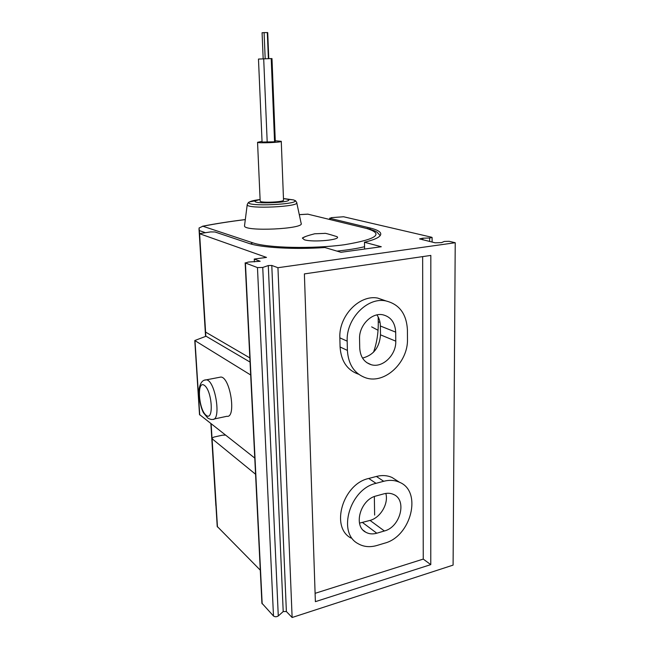 <?xml version="1.0" encoding="UTF-8"?>
<svg xmlns="http://www.w3.org/2000/svg" width="650" height="650" viewBox="0 0 650 650"><rect width="100%" height="100%" fill="white"/><g stroke="black" fill="none" stroke-linecap="round" stroke-linejoin="round"><path stroke-width="0.97" d="M199.558 233.423L199.046 227.996L202.849 226.232L252.777 242.816L250.526 243.88M366.527 228.443L307.856 214.167L366.527 228.443C384.329 233.854 376.967 239.281 344.451 244.733C312.577 249.088 267.516 247.999 252.777 242.816M305.793 236.421L302.348 238.062L304.354 239.769C312.886 242.629 342.29 239.761 336.952 236.649C328.689 234.041 324.577 232.952 324.618 233.399L314.673 233.781C308.173 235.446 304.062 236.876 302.348 238.062M244.571 225.42L244.498 225.964C244.294 231.871 305.313 228.971 301.129 223.299L296.749 202.768M215.93 505.399L215.971 506.033M260.098 199.477L255.572 200.752C249.413 204.661 296.603 202.507 287.649 199.298L283.465 198.559M260.162 200.996L260.171 201.134C260.325 203.166 284.936 202.036 283.522 200.07L281.271 141.391M262.039 141.375L257.554 142.293C257.668 143.439 282.669 142.399 281.271 141.302L275.267 140.798M262.072 142.058L274.56 141.806L271.221 58.573L258.473 59.061L262.072 142.082M274.552 141.546L275.291 141.334L271.984 58.598L271.221 58.606M267.199 142.131L263.697 58.841M263.177 58.858L262.08 32.744L264.095 32.614L267.711 32.589L268.767 58.63M264.095 32.614L265.184 58.76M359.499 523.128L370.029 520.414L384.377 530.985L376.789 533.219C372.694 534.381 369.005 534.04 365.723 532.196C352.909 525.85 360.514 499.395 376.22 495.934L383.89 493.837C387.489 492.887 390.764 493.114 393.721 494.52C407.249 500.183 400.278 527.109 384.377 530.985M385.824 493.431C388.789 503.563 380.518 517.717 370.029 520.414M350.935 538.029C330.111 527.183 342.916 483.836 368.737 478.465L376.374 476.458C382.094 475.012 387.335 475.353 392.072 477.506L396.622 480.415M422.646 256.612L423.247 559.089L315.104 593.328M358.532 374.205C347.197 370.191 341.047 361.124 340.08 346.986L339.852 337.854C338.683 316.006 359.401 294.491 377.65 298.066L385.824 300.877M371.662 326.877L378.007 330.257M364.601 249.039L364.488 242.247C376.228 239.354 381.623 236.373 380.664 233.318C379.827 231.27 376.309 229.499 370.094 227.996L370.11 229.231M378.178 316.948L378.243 321.758L380.047 322.465M373.531 352.186C376.902 342.648 378.471 332.499 378.243 321.758M277.948 267.711L292.126 617.5L453.091 565.118L455.227 242.726L277.948 267.711L271.789 265.46L268.296 265.558L262.746 267.451L257.465 267.589L245.424 263.006L248.381 262.048L260.171 261.284L254.256 259.058L266.5 257.408L199.379 233.643L210.657 231.912L215.012 231.985L248.739 243.328C260.967 247.674 294.076 249.657 324.919 247.536L340.941 252.289L381.29 246.748L364.488 242.247M250.039 362.074L206.066 336.229L194.781 340.527L250.681 374.985M430.828 255.418L430.771 564.622L315.38 601.664L304.387 273.902L430.828 255.418M271.789 265.46L286.382 611.536L292.126 617.5M286.382 611.536L283.205 611.561L278.281 615.964C276.575 616.988 274.983 617.004 273.488 616.005L261.909 603.192M217.214 526.435L260.284 570.156M455.227 242.726L449.158 241.312L444.348 241.443L441.529 242.621L435.086 242.799L419.559 238.908L422.866 238.193L429.65 237.998L432.104 237.469L431.6 237.226L343.558 216.759L331.256 217.661L330.102 218.351L370.094 227.996M219.269 377.349L220.838 377.049C230.254 376.992 236.584 418.356 226.866 416.293L213.891 419.055M225.461 435.11L222.43 435.183L213.769 437.109L211.851 438.392L212.095 438.758L255.564 474.248M249.836 357.898L205.368 331.955M199.509 414.537L254.768 458.079M254.256 259.058L254.386 261.885M376.919 314.917C379.137 318.045 380.291 321.75 380.38 326.007L380.502 334.831C379.535 347.409 373.539 355.16 362.521 358.085M423.247 559.089L430.771 564.622M395.688 332.134L395.777 341.161C396.321 354.965 382.582 368.266 371.207 364.715C364.114 362.375 360.287 356.817 359.726 348.043L359.556 338.853C358.906 325.463 371.711 312.341 382.834 314.787C390.853 316.81 395.135 322.595 395.688 332.134L380.38 326.007M407.42 329.956L407.477 338.926C408.322 362.115 385.052 384.337 365.95 377.902C354.534 373.872 348.343 364.699 347.392 350.399L347.181 341.152C346.044 319.036 366.99 297.229 385.385 300.812C399.181 304.013 406.526 313.731 407.42 329.956M384.54 543.197L376.976 545.472C369.923 547.511 363.586 546.894 357.971 543.603C337.001 532.716 349.993 488.841 376.025 483.332L383.727 481.276C389.504 479.798 394.777 480.131 399.547 482.284C422.476 491.424 411.158 536.494 384.54 543.197M205.579 332.272L205.822 336.31M368.144 228.686L367.079 228.426C375.611 230.717 376.569 231.993 377.219 232.334L380.201 235.592M199.388 230.604L205.083 232.57M364.561 246.724C357.086 248.519 347.88 249.982 336.952 251.111M307.856 214.167L299.293 214.671M245.31 219.602C230.084 221.471 215.93 223.681 202.849 226.232M211.153 423.898L212.006 437.929M247.293 204.336L247.203 204.807C247.138 209.259 300.17 206.814 296.709 202.548C294.848 199.591 295.856 201.175 293.475 199.899L284.391 198.656M259.188 199.639C254.296 200.289 251.111 201.037 249.649 201.89C240.931 207.317 306.053 204.327 293.475 199.899L287.649 199.298M374.343 496.559L374.636 515.084M212.095 438.758L217.466 526.996M199.623 233.813L205.611 332.296M195 340.787L199.737 414.952M330.102 218.351L330.135 219.44M245.424 263.006L262.178 603.858M257.465 267.589L273.488 616.005M262.746 267.451L278.281 615.964M268.296 265.558L283.205 611.561M422.866 238.193L422.866 239.866M429.65 237.998L429.65 241.491M206.196 415.358C198.559 409.598 196.641 379.86 204.336 385.312C212.209 390.715 214.053 421.704 206.196 415.358M204.677 380.169L206.245 379.852C215.377 379.86 221.772 421.533 212.331 419.388C211.583 419.705 210.088 419.282 207.829 418.113L203.637 413.034C201.207 409.142 197.99 396.476 199.111 388.96C200.241 382.85 202.621 379.811 206.245 379.852L220.838 377.049M380.502 334.831L395.777 341.161M340.08 346.986L347.392 350.399M339.852 337.854L347.181 341.152M362.562 522.551L376.789 533.219M368.737 478.465L376.025 483.332M376.374 476.458L383.727 481.276M199.014 229.101L205.554 336.391M202.41 226.257C215.629 223.673 229.929 221.447 245.318 219.562M299.284 214.638L308.002 214.126M210.876 423.678L215.873 505.692M255.572 200.752L249.649 201.89C248.666 202.044 247.845 203.011 247.203 204.807L244.498 225.964M260.171 201.134L257.554 142.293M267.321 32.524L268.385 58.638M329.696 218.148L329.729 219.342M211.851 438.392L217.222 526.549M199.379 233.643L205.368 332.028M245.156 262.811L261.918 603.346M432.104 237.534L432.096 242.084M194.781 340.527L199.518 414.627M366.706 362.594L371.207 364.715M377.65 298.066L385.385 300.812M363.35 530.392L365.723 532.196M392.072 477.506L399.547 482.284"/></g></svg>
